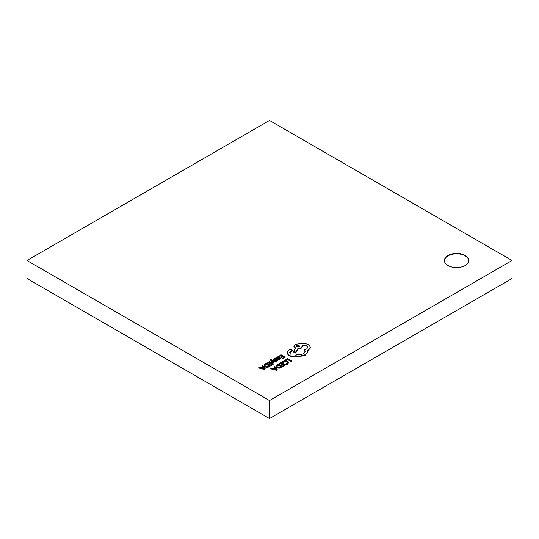 <?xml version="1.0" encoding="UTF-8"?>
<svg xmlns="http://www.w3.org/2000/svg" width="539" height="539" viewBox="0 0 539 539"><rect width="100%" height="100%" fill="white"/><g stroke="black" fill="none" stroke-linecap="round" stroke-linejoin="round"><path stroke-width="0.81" d="M465.272 255.499A12.249 7.074 0 0 0 451.925 253.963A12.249 7.074 0 0 0 444.358 260.499A12.249 7.074 0 0 0 447.949 265.498A12.249 7.074 0 0 0 461.296 267.034A12.249 7.074 0 0 0 468.863 260.499A12.249 7.074 0 0 0 465.272 255.499M468.856 260.701A12.249 7.074 0 0 0 465.272 255.897A12.249 7.074 0 0 0 452.08 254.327A12.249 7.074 0 0 0 444.365 260.701M270.922 359.351L270.807 360.537L272.916 363.333L273.462 362.612L271.845 360.658M270.578 359.715L270.922 358.954L270.807 360.133L272.916 362.929L273.462 362.612M271.299 360.153L271.777 359.055L270.922 358.954M272.303 361.184L275.22 361.999L275.813 361.258L271.616 360.2L271.299 359.749L271.777 359.055M275.827 357.761L277.767 359.284L280.004 359.318L280.765 358.152L280.246 357.856L279.626 358.637L278.272 358.57L279.04 357.977L279.061 356.831L277.221 356.872L276.837 357.721L275.827 357.761L277.767 358.886L280.004 358.92L280.765 358.152M277.221 357.276L276.837 358.118M278.596 358.718L279.061 357.229M279.061 356.831L279.424 357.559M278.757 356.07L279.242 356.346L280.967 355.349L282.389 356.171L280.88 357.047L281.365 357.323L282.874 356.454L284.228 357.236L282.598 358.172L283.083 358.455L285.259 357.202L281.035 354.756L278.757 356.468L279.242 356.751L280.967 355.753L282.045 356.373M282.598 358.172L283.083 358.859L285.259 357.202M280.88 357.047L281.365 357.728L282.874 356.852L283.885 357.431M282.348 361.945L282.867 362.248L283.676 361.453L285.212 361.083L286.829 361.541L287.658 362.531L286.977 363.468L285.724 363.899L286.297 364.627L287.476 364.148L288.405 362.909L287.368 361.191L285.299 360.625L283.271 361.13L282.348 361.945L282.867 362.646L283.676 361.858L285.212 361.487L286.829 361.939L287.658 362.929M26.95 260.499L269.5 400.531L512.05 260.499L269.5 120.46L26.95 260.499L26.95 278.501L269.5 418.54L512.05 278.501L512.05 260.499M285.508 359.917L285.993 360.598L287.678 359.621L291.424 361.784L291.97 361.069L287.738 358.63L285.508 359.917L285.993 360.598M279.054 363.65L279.532 363.926L281.264 362.929L282.685 363.751L281.169 364.62L281.654 364.903L283.17 364.027L284.518 364.809L282.887 365.752L283.373 366.035L285.555 364.775L281.324 362.336L279.054 364.047L279.532 364.324L281.264 363.326L282.335 363.946M282.887 365.752L283.373 366.432L285.555 364.775M281.169 364.62L281.654 365.301L283.17 364.431L284.174 365.011M281.277 367.645L282.483 366.547L278.252 364.108L277.086 364.782L276.035 366.129L276.979 367.746L279.114 368.245L281.277 367.645L282.483 366.547M270.773 368.427L270.773 368.824L276.608 370.34L277.194 370.003L274.573 366.23L273.974 366.581L274.722 367.483L272.963 368.501L271.373 368.076L270.773 368.427L276.608 369.936L277.194 369.599M273.974 366.581L274.499 367.611M274.378 359.884L274.594 359.291L275.759 358.954L275.213 358.24L273.576 359.257L273.886 359.83L276.945 360.456M276.17 360.982L277.612 360.018L277.612 360.423L277.309 359.857L277.612 360.423L277.019 361.042L276.17 361.379L275.651 360.679L276.17 361.379M273.576 359.257L273.886 360.227L273.576 359.654L273.886 360.227L275.638 360.247M267.048 362.828L267.533 363.111L269.257 362.114L270.679 362.936L269.17 363.805L269.655 364.088L271.164 363.212L272.518 363.993L270.888 364.937L271.373 365.22L273.549 363.96L269.325 361.521L267.048 363.232L267.533 363.508L269.257 362.511L270.335 363.131M270.888 364.937L271.373 365.617L273.549 363.96M269.17 363.805L269.655 364.485L271.164 363.609L272.175 364.196M269.271 366.83L270.477 365.732L266.253 363.293L265.087 363.966L264.036 365.253L264.972 366.931L267.115 367.43L269.271 366.83L270.477 365.732M258.767 367.611L258.767 368.009L264.609 369.525L265.188 368.784L262.574 365.415L261.967 365.765L262.722 366.668L260.957 367.679L259.374 367.261L258.767 367.611L264.609 369.121L265.188 368.784M261.967 365.765L262.493 366.796M286.943 352.998L288.688 355.578C290.784 356.616 293.088 356.798 295.601 356.138L299.603 356.569L305.256 355.113L307.688 352.351L307.782 351.435M291.902 349.541L291.902 350.613L291.902 349.541L290.103 349.501L288.331 350.525L286.943 352.89L288.688 355.181C290.784 356.218 293.088 356.4 295.601 355.733L299.603 356.171L305.256 354.709L307.688 351.954L307.688 350.424L310.451 347.231L308.443 344.434L303.902 343.276L295.15 344.3L293.91 346.031L295.453 347.945L293.472 351.657L295.992 352.041L297.919 348.497L301.193 347.783L302.426 346.045L302.035 345.007L306.603 345.566L307.843 347.298L306.603 349.036L304.562 349.696L305.189 351.239L303.417 353.685C300.856 354.938 298.202 355.026 295.453 353.948L290.521 354.089L289.537 352.722L290.339 351.482L291.902 350.613L291.902 351.017L291.902 349.939L291.902 351.017L289.558 352.924M304.562 349.696L305.175 351.441M302.035 345.411L306.603 345.964L307.83 347.5M293.472 351.657L293.472 352.055L295.992 352.439L297.919 348.895L301.193 348.187L302.413 346.247M293.923 346.233L295.453 348.342M307.688 350.822L308.443 350.458L310.451 347.231M269.5 400.531L269.5 418.54M285.993 360.193L287.678 359.223L287.678 359.621M287.678 359.223L291.424 361.784M291.424 361.386L291.97 361.069M282.867 362.248L282.867 362.646M285.724 363.899L286.297 364.627M286.297 364.229L287.476 363.751L288.405 362.491M279.532 363.926L279.532 364.324M281.264 362.929L281.264 363.326M281.654 364.903L281.654 365.301M283.17 364.027L283.17 364.431M283.373 366.035L283.373 366.432M276.042 366.069L276.979 367.349L279.114 367.847L281.277 367.248M281.446 366.581L278.191 364.701L276.756 366.035L277.538 367.005L279.189 367.43L281.446 366.581M281.102 366.783L278.191 365.098L276.756 366.439M278.191 364.701L278.191 365.098M275.025 367.854L273.61 368.676L276.366 369.458L275.025 367.854L274.082 368.804M276.608 369.936L276.608 370.34M275.867 369.282L275.025 368.258M279.242 356.346L279.242 356.751M280.967 355.349L280.967 355.753M281.365 357.323L281.365 357.728M282.874 356.454L282.874 356.852M283.083 358.455L283.083 358.859M278.804 357.465L277.518 357.202L277.187 357.68L277.868 358.334L278.804 357.465L278.569 357.168L277.187 358.078M277.518 357.606L277.518 357.202L277.187 357.68M277.309 359.452L277.612 360.018L276.682 359.264L274.378 359.486L274.594 358.893L275.759 358.556M275.638 359.85L276.945 360.059L275.651 360.679M272.916 362.929L272.916 363.333M271.845 360.638L272.161 361.009M272.161 360.746L275.22 361.602L275.22 361.999M275.22 361.602L275.813 361.258M267.533 363.111L267.533 363.508M269.257 362.114L269.257 362.511M269.655 364.088L269.655 364.485M271.164 363.212L271.164 363.609M271.373 365.22L271.373 365.617M264.036 365.253L264.972 366.533L267.115 367.032L269.271 366.432M264.757 365.26L265.532 366.19L267.189 366.614L269.446 365.765L266.185 363.886L264.757 365.24M269.096 365.968L266.185 364.283L264.757 365.617M266.185 363.886L266.185 364.283M263.025 367.039L261.604 367.861L264.366 368.642L263.025 367.039L262.075 367.989M264.609 369.121L264.609 369.525M263.861 368.467L263.025 367.443M296.989 345.324L296.504 345.998L296.989 346.678L299.334 346.678L299.819 345.998L296.989 345.324L296.538 346.2M288.688 355.181L288.688 355.578M295.601 355.733L295.601 356.138M299.603 356.171L299.603 356.569M295.992 352.041L295.992 352.439M297.919 348.497L297.919 348.895M290.339 351.482L290.339 351.886M299.778 346.2L296.989 345.721M283.676 361.453L283.676 361.858M285.212 361.083L285.212 361.487M286.829 361.541L286.829 361.939M287.476 363.751L287.476 364.148M288.405 362.525L288.405 362.895M276.979 367.349L276.979 367.746M279.114 367.847L279.114 368.245M277.572 365.058L277.572 365.455M280.004 358.92L280.004 359.318M279.04 357.977L279.04 358.374M277.767 358.886L277.767 359.284M278.057 357.047L278.057 357.451M274.567 360.018L274.567 360.416M276.413 359.702L276.413 360.099M277.019 360.645L277.019 361.042M270.807 360.133L270.807 360.537M264.972 366.533L264.972 366.931M267.115 367.032L267.115 367.43M265.572 364.243L265.572 364.64M305.256 354.709L305.256 355.113M307.688 351.954L307.688 352.351M308.443 350.06L308.443 350.458M295.15 347.77L295.15 348.167M301.193 347.783L301.193 348.187M306.603 345.566L306.603 345.964M291.693 350.7L291.693 351.105M273.556 359.385L273.556 359.782M277.632 359.897L277.632 360.295M307.789 351.239L307.789 351.637M293.91 346.031L293.91 346.436M302.426 346.045L302.426 346.449M292.286 350.074L292.286 350.478"/></g></svg>
